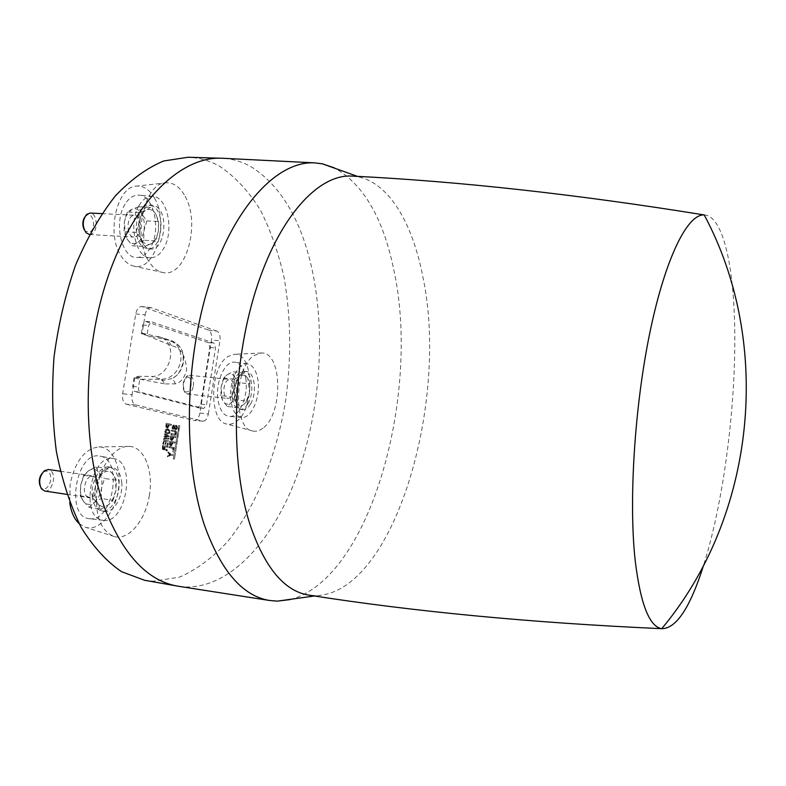 <?xml version="1.0" encoding="UTF-8"?>
<svg xmlns="http://www.w3.org/2000/svg" width="786" height="786" viewBox="0 0 786 786"><rect width="100%" height="100%" fill="white"/><g stroke="black" fill="none" stroke-linecap="round" stroke-linejoin="round"><path stroke-width="0.59" stroke-dasharray="3.93 2.95" d="M92.227 496.271C93.318 504.858 96.501 509.76 101.807 510.969C110.816 512.855 120.445 496.123 118.843 481.877C117.812 473.182 114.579 468.21 109.126 466.992C100.323 465.135 90.518 481.847 92.227 496.271M121.732 482.299C123.333 496.555 113.715 513.307 104.725 511.421C99.439 510.212 96.256 505.31 95.175 496.713C93.475 482.27 103.261 465.548 112.044 467.395C117.487 468.623 120.71 473.585 121.732 482.299M113.017 500.279L115.955 490.425L116.308 480.197L113.341 474.567L107.751 468.505L95.833 466.835L88.464 470.873L83.847 475.039L80.624 485.345L80.221 495.77L92.227 497.587L97.985 503.58L101.07 509.122L108.38 504.877C104.44 507.55 100.972 507.127 97.985 503.58C95.204 499.601 94.291 494.237 95.244 487.497C96.501 480.806 99.105 475.952 103.025 472.936C107.014 470.392 110.453 470.942 113.341 474.567L115.64 479.696L115.955 490.425L112.152 500.692L108.38 504.877L111.985 501.566L113.017 500.279L101.188 498.501L101.561 488.303C102.485 481.779 101.6 476.513 98.898 472.514C95.971 468.898 92.493 468.348 88.464 470.873L83.729 476.336L80.624 485.345L80.644 494.699L83.414 501.36C86.44 504.887 89.948 505.319 93.917 502.667L101.188 498.501M80.221 495.77L83.414 501.36L89.152 507.275L101.07 509.122M89.152 507.275L93.917 502.667C97.798 499.582 100.343 494.797 101.561 488.303L104.479 478.497L116.308 480.197M86.352 495.887L89.309 497.774C95.686 499.238 100.903 483.645 96.03 477.868L92.974 475.903C86.647 474.42 81.38 490.179 86.352 495.887M44.723 491.024C51.296 492.517 56.602 477.19 51.552 471.462L48.398 469.507M39.988 485.552L40.99 487.33C46.069 494.148 54.48 478.979 49.125 472.799C47.474 470.883 45.539 470.667 43.338 472.15L42.071 473.349M95.833 466.835L98.898 472.514L104.479 478.497M83.621 475.324L95.627 477.043L95.244 487.497L92.227 497.587M107.751 468.505L103.025 472.936L95.627 477.043M103.556 520.332C126.418 523.977 136.587 461.284 113.685 458.621L113.567 458.602C90.596 452.942 79.494 518.907 103.31 520.303L103.556 520.332M89.643 518.721C113.174 522.464 123.53 458.926 99.969 456.155L99.851 456.135C76.203 450.339 64.874 517.237 89.388 518.691L89.643 518.721M79.15 523.643L85.409 527.259C98.869 531.739 114.874 513.258 118.224 490.68C122.203 468.289 112.968 446.546 98.859 446.929C84.868 448.698 75.309 461.018 70.17 483.891L69.718 502.46M149.369 495.259C145.734 519.939 129.002 540.552 114.51 536.632C100.127 530.884 94.369 514.634 97.238 487.9C100.893 464.153 116.161 445.063 129.425 446.399C144.31 446.851 153.643 470.765 149.369 495.259M179.798 425.688L174.443 459.132L179.798 425.688L178.638 425.531L173.293 458.926L173.981 459.044M126.477 404.259L194.397 420.5C197.08 420.314 198.927 417.828 199.909 413.053L211.513 340.043C212.053 334.875 211.021 331.554 208.418 330.091L141.745 306.501C138.788 306.579 136.793 309.065 135.742 313.958L122.636 393.717C122.046 399.416 123.333 402.933 126.477 404.259L135.693 404.947C132.696 403.67 131.478 400.29 132.048 394.818L122.636 393.717M171.26 425.373L171.427 424.361L166.819 423.31L166.524 427.289L167.418 428.154L168.509 427.731L169.304 424.931L171.26 425.373L170.533 425.255L170.68 424.302L166.819 423.31M168.263 429.107L166.121 429.608L165.659 432.497L167.497 433.872L169.658 433.361L170.12 430.492L168.263 429.107L165.414 429.539L164.873 430.925L165.581 431.003M165.866 436.692L169.452 436.652L169.589 435.788L165.119 433.852L164.981 434.717L167.86 435.906L164.775 436.004L164.618 436.957L167.487 438.234L164.412 438.254L164.274 439.119L169.049 439.138L169.186 438.283L165.139 436.564L168.715 436.525L168.852 435.719L169.589 435.788M163.468 444.119L164.431 441.025L165.934 441.329L165.915 444.355L166.386 441.427L168.155 441.791L168.057 445.279L168.774 440.867L164.146 439.905L163.468 444.119L162.771 444.002L163.439 439.846L168.027 440.799L167.33 445.151L167.467 441.673L165.649 441.3L165.178 444.228L165.237 441.211L163.704 440.897L162.771 444.002M167.742 447.254L167.909 446.232L163.272 445.298L163.026 449.337L163.812 450.073L165.198 448.963L167.153 450.948L167.32 449.916L165.414 448.03L165.61 446.821L167.742 447.254L167.015 447.126L167.172 446.173L163.272 445.298M173.225 427.014L174.05 426.051L175.681 429.913L176.712 429.48L177.302 427.889L177.253 426.248L176.251 425.314L176.85 427.702L175.907 428.95L174.119 425.098L172.753 426.906L172.802 428.429L173.686 429.244L173.225 427.014L172.488 426.926L174.05 426.051L173.323 425.933M176.428 433.341L176.418 431.75L175.573 430.875L172.232 430.129L172.075 431.141L175.416 431.878L175.917 433.224L175.111 434.294L171.682 433.558L171.525 434.57L174.934 435.306L175.917 434.855L176.428 433.341L175.7 433.243L175.691 431.681L174.856 430.816L175.573 430.875M175.73 437.684L175.887 436.672L171.338 435.699L171.043 439.649L171.928 440.494L173.018 440.062L173.794 437.271L175.73 437.684L175.003 437.556L175.16 436.613L171.338 435.699M174.856 443.137L175.013 442.125L170.464 441.172L170.169 445.131L171.053 445.976L172.134 445.534L172.92 442.734L174.856 443.137L174.128 443.009L174.286 442.056L170.464 441.172M172.989 451.921L174.148 447.539L169.589 446.615L169.422 447.637L173.549 448.462L172.989 451.921L172.301 451.803L173.411 447.47L174.148 447.539M173.008 454.662L170.926 454.269L168.754 451.793L168.597 452.785L170.218 454.642L168.106 455.831L167.949 456.813L170.768 455.281L172.841 455.674L173.008 454.662L170.208 454.2L168.047 451.754L168.754 451.793M185.103 196.304C200.931 223.499 186.135 277.262 163.498 272.634C157.711 271.74 152.681 267.751 148.426 260.677C132.077 235.545 145.105 181.311 166.73 182.755C174.06 182.794 180.181 187.314 185.103 196.304M262.937 428.174C259.675 430.708 256.393 431.681 253.102 431.101C233.167 429.696 233.904 367.347 254.242 355.419L261.571 352.983C282.488 352.01 283.324 413.986 262.937 428.174M144.614 580.284L153.231 581.227L179.601 577.12C196.805 569.486 212.888 557.559 227.852 541.328C256.452 505.929 276.692 455.015 285.711 400.212C291.429 358.229 290.928 317.544 284.198 278.156C278.568 253.013 270.6 230.249 260.294 209.872C248.72 191.303 235.191 176.781 219.707 166.308C209.774 160.668 199.222 157.652 188.05 157.249M236.262 421.571C255.381 408.838 253.976 352.364 234.277 354.299L227.999 356.49C209.577 366.993 208.673 421.65 226.712 424.018C229.895 424.754 233.078 423.939 236.262 421.571M154.469 198.101C149.684 189.74 143.769 185.742 136.725 186.086C117.114 186.027 106.061 233.422 120.838 255.529C124.571 261.551 128.963 265.098 134.023 266.159C155.176 271.71 169.481 222.792 154.469 198.101M179.07 586.366L185.751 586.985C231.29 587.869 273.99 539.284 297.55 474.086C321.002 408.406 326.19 327.978 310.588 263.025C299.437 217.368 279.924 185.467 252.051 167.339C242.943 161.965 233.265 158.949 223.018 158.291M290.142 599.58C370.599 578.751 421.217 392.902 393.648 269.166C383.067 217.889 363.338 184.14 334.463 167.919M245.93 379.51C244.426 369.233 240.781 363.476 234.994 362.208C225.297 360.185 215.236 381.76 217.958 399.475C219.618 409.811 223.342 415.47 229.109 416.433C238.944 417.897 248.405 396.714 245.93 379.51M258.054 380.974C256.6 370.854 253.072 365.176 247.462 363.947C238.05 361.973 228.274 383.244 230.878 400.683C232.479 410.872 236.075 416.442 241.666 417.386C251.215 418.81 260.431 397.922 258.054 380.974M250.538 403.965C248.111 408.013 245.419 409.938 242.461 409.732C234.385 409.594 231.801 387.862 238.718 377.142C241.115 373.252 243.748 371.405 246.598 371.591C254.752 371.788 257.268 393.187 250.538 403.965M247.914 403.67C254.664 392.902 252.129 371.523 243.955 371.326C241.096 371.139 238.463 372.986 236.055 376.867C229.129 387.577 231.723 409.29 239.818 409.427C242.786 409.634 245.487 407.718 247.914 403.67M243.581 372.859L240.27 376.14L234.542 379.216L234.356 388.137L231.782 396.812L220.905 395.623L222.959 400.948L227.331 406.49L230.691 403.051L236.34 399.917L247.059 401.106L249.575 392.597L249.751 383.843L247.855 378.498L249.575 392.597L245.949 402.265L243.788 404.525C240.85 406.49 238.305 405.792 236.154 402.422C234.169 398.689 233.57 393.924 234.356 388.137C235.368 382.428 237.343 378.43 240.27 376.14C243.238 374.283 245.763 375.069 247.855 378.498L243.581 372.859L232.784 371.758L227.085 374.794L224.413 377.624L221.112 386.722L222.084 399.121L222.959 400.948C225.15 404.309 227.724 405.006 230.691 403.051C233.599 400.722 235.545 396.763 236.527 391.192C237.293 385.562 236.714 380.886 234.759 377.142L232.784 371.758M236.34 399.917L236.527 391.192L239.032 382.723L249.751 383.843M239.032 382.723L234.759 377.142C232.636 373.723 230.082 372.937 227.085 374.794L223.676 378.086L234.542 379.216M233.678 390.367C234.277 384.167 233.02 380.552 229.885 379.491C227.066 379.648 225.12 382.35 224.049 387.577C223.45 393.786 224.717 397.411 227.822 398.463C230.671 398.296 232.617 395.604 233.678 390.367M193.346 386.024C193.946 379.913 192.619 376.337 189.367 375.276L186.999 376.013L183.364 383.224C182.824 387.351 183.423 390.524 185.172 392.754L187.333 393.983C190.271 393.835 192.275 391.182 193.346 386.024M191.057 385.621C191.381 378.803 189.632 376.062 185.83 377.398L182.843 383.322L184.327 391.153C187.333 393.265 189.583 391.418 191.057 385.621M220.905 395.623L221.112 386.722L223.676 378.086M227.331 406.49L238.129 407.708L243.788 404.525L247.059 401.106M231.782 396.812L236.154 402.422L238.129 407.708M125.082 204.203C113.331 222.163 121.525 258.329 136.676 257.474C141.991 257.474 146.54 254.271 150.332 247.855C161.356 230.2 154.027 195.272 138.788 195.125C133.571 194.899 129.002 197.925 125.082 204.203M139.26 205.264C127.823 222.988 135.723 258.633 150.45 257.779C155.608 257.779 160.03 254.615 163.724 248.288C174.463 230.868 167.389 196.421 152.592 196.304C147.522 196.087 143.081 199.074 139.26 205.264M156.453 206.639C169.236 214.352 164.303 250.862 150.696 249.005L146.894 247.718C133.846 240.762 138.562 203.25 152.229 205.136L156.453 206.639M153.545 206.512L149.311 205.008C135.614 203.112 130.898 240.585 143.976 247.541L147.788 248.828C161.425 250.685 166.357 214.205 153.545 206.512M141.46 239.583C138.876 234.778 138.051 229.109 138.975 222.556C140.193 216.15 142.639 211.965 146.334 210C150.077 208.536 153.299 210.039 155.992 214.509L158.497 222.517L158.369 231.271L156.168 238.266L151.197 243.778C147.493 245.389 144.251 243.994 141.46 239.583L144.251 246.529L151.197 243.778L155.49 240.909L156.05 239.494L158.369 231.271L158.664 221.514L155.992 214.509L150.696 207.317L146.334 210L139.299 212.584L138.975 222.556L136.027 232.41L141.46 239.583M127.322 212.004L124.385 221.79L125.416 235.436L126.929 238.728C129.759 243.12 133.04 244.515 136.774 242.913C140.429 240.86 142.836 236.714 144.005 230.485C144.909 224.138 144.103 218.577 141.578 213.802C138.847 209.351 135.595 207.848 131.812 209.302L127.322 212.004L139.299 212.584M155.49 240.909L143.691 240.211L144.005 230.485L146.864 220.895L141.578 213.802L138.817 206.757L131.812 209.302L126.065 215.993L124.385 221.79L124.05 231.732L126.929 238.728L132.362 245.802L144.251 246.529M136.027 232.41L124.05 231.732M132.746 215.649C125.819 218.262 126.851 237.274 133.885 237.077L135.85 236.665C142.708 233.904 141.657 215.099 134.612 215.276L132.746 215.649M89.427 234.503L91.461 234.11C98.525 231.408 97.346 212.888 90.085 213.045M84.269 229.797L85.183 231.055L89.624 232.184C96.354 229.541 93.563 211.837 86.902 215.177L84.642 217.191M143.691 240.211L136.774 242.913L132.362 245.802M138.817 206.757L150.696 207.317M146.864 220.895L158.664 221.514M179.346 425.58L178.638 425.531M173.293 458.926L179.061 425.629M174.443 459.132L173.716 459.004M171.427 424.361L170.68 424.302M166.111 423.251L165.817 427.181L166.701 428.036L167.782 427.623L168.577 424.813L170.533 425.255M166.455 425.58L165.748 425.491M166.524 427.289L165.817 427.181M167.418 428.154L166.701 428.036M168.509 427.731L167.782 427.623M169.108 426.179L168.371 426.081M169.304 424.931L168.577 424.813M167.556 426.906L168.155 424.715L166.367 424.312L166.838 427.152L168.273 426.965L168.852 424.823L167.104 424.43L166.986 426.68L168.273 426.965M166.259 426.611L166.986 426.68M166.838 427.152L167.565 427.211M166.21 425.324L166.946 425.423M166.367 424.312L167.104 424.43M168.852 424.823L168.155 424.715M167.998 425.737L168.695 425.815M166.121 429.608L165.414 429.539M164.873 430.925L164.952 432.388L166.789 433.754L168.931 433.253L169.393 430.423L167.546 429.048M165.659 432.497L164.952 432.388M169.658 433.361L168.931 433.253M170.189 432.015L169.462 431.927M170.12 430.492L169.393 430.423M169.049 431.838L168.97 430.905L167.015 429.903L165.659 430.178L165.374 431.897L167.516 432.919L169.747 431.917L169.668 431.013L167.732 430.021L166.386 430.286L166.111 431.966L168.233 432.978L169.747 431.917M168.695 432.624L169.403 432.683M165.374 431.897L166.111 431.966M165.296 431.013L166.033 431.101M165.659 430.178L166.386 430.286M168.97 430.905L169.668 431.013M169.452 436.652L168.715 436.525M168.852 435.719L164.412 433.793L164.284 434.599L167.143 435.935L164.068 435.945L163.92 436.839L166.77 438.254L163.704 438.195L163.576 438.991L168.322 439.02L168.45 438.215L165.139 436.564M165.119 433.852L164.412 433.793M164.981 434.717L164.284 434.599M167.86 435.906L167.163 435.798M167.84 435.994L167.143 435.935M164.775 436.004L164.068 435.945M164.618 436.957L163.92 436.839M167.487 438.234L166.789 438.116M167.467 438.313L166.77 438.254M164.412 438.254L163.704 438.195M164.274 439.119L163.576 438.991M169.049 439.138L168.322 439.02M169.186 438.283L168.45 438.215M165.856 436.77L165.119 436.702M163.704 440.897L164.431 441.025M163.92 444.218L163.183 444.09M165.934 441.329L165.237 441.211M165.463 444.257L164.765 444.139M165.915 444.355L165.178 444.228M166.386 441.427L165.649 441.3M168.155 441.791L167.467 441.673M167.614 445.19L166.917 445.072M168.057 445.279L167.33 445.151M168.774 440.867L168.027 440.799M164.146 439.905L163.439 439.846M167.909 446.232L167.172 446.173M162.564 445.24L162.319 449.228L163.115 449.956L164.471 448.835L166.426 450.81L166.583 449.838L164.677 447.951L164.883 446.703L167.015 447.126M162.928 447.489L162.221 447.401M163.026 449.337L162.319 449.228M164.765 449.68L164.038 449.563M165.198 448.963L164.471 448.835M167.153 450.948L166.426 450.81M167.32 449.916L166.583 449.838M165.414 448.03L164.677 447.951M165.61 446.821L164.883 446.703M162.731 448.501L163.891 448.777L164.461 446.615L162.83 446.291L162.731 448.501L163.969 449.081L165.158 446.733L163.567 446.419L163.468 448.58M162.83 446.291L163.567 446.419M162.673 447.273L163.409 447.362M164.461 446.615L165.158 446.733M164.254 447.892L164.962 447.981M164.598 448.845L163.891 448.777M163.252 449.012L163.969 449.081M173.5 426.326L172.773 426.218M173.342 425.933L174.973 429.795L175.985 429.372L176.526 426.179L175.759 425.314L175.396 426.179L176.152 427.623L175.258 428.901L173.549 425.069L172.055 426.827L172.095 428.321L172.959 429.127L172.488 426.926M174.541 426.778L173.844 426.68M174.954 428.734L174.256 428.635M175.681 429.913L174.973 429.795M176.712 429.48L175.985 429.372M177.302 427.889L176.565 427.8M177.253 426.248L176.526 426.179M176.477 425.364L175.759 425.314M176.251 425.314L175.543 425.265M176.093 426.297L175.396 426.179M176.3 426.346L175.592 426.228M176.801 426.808L176.103 426.7M176.85 427.702L176.152 427.623M176.496 428.684L175.799 428.616M175.907 428.95L175.19 428.891M175.445 428.223L174.708 428.154M174.973 426.041L174.246 425.973M174.276 425.128L173.549 425.069M173.303 425.57L172.596 425.511M172.753 426.906L172.055 426.827M172.802 428.429L172.095 428.321M173.686 429.244L172.959 429.127M173.844 428.262L173.107 428.203M173.264 427.781L172.537 427.712M176.418 431.75L175.691 431.681M174.856 430.816L171.525 430.08L171.377 431.033L174.698 431.76L175.219 433.145L174.394 434.236L170.984 433.499L170.827 434.452L174.227 435.179L175.199 434.746L175.7 433.243M172.232 430.129L171.525 430.08M172.075 431.141L171.377 431.033M175.416 431.878L174.698 431.76M175.897 432.3L175.199 432.192M175.917 433.224L175.219 433.145M175.907 433.273L175.209 433.184M175.612 434.088L174.905 434.019M175.023 434.285L174.305 434.226M171.682 433.558L170.984 433.499M171.525 434.57L170.827 434.452M174.865 435.287L174.158 435.169M175.917 434.855L175.199 434.746M176.418 433.381L175.691 433.292M175.887 436.672L175.16 436.613M170.641 435.64L170.346 439.541L171.22 440.376L172.291 439.944L173.067 437.144L175.003 437.556M170.975 437.949L170.277 437.861M171.043 439.649L170.346 439.541M171.928 440.494L171.22 440.376M173.018 440.062L172.291 439.944M173.598 438.509L172.871 438.411M173.794 437.271L173.067 437.144M172.065 439.236L172.665 437.055L170.896 436.682L171.358 439.492L172.773 439.305L173.352 437.173L171.623 436.8L171.505 439.04L172.773 439.305M170.778 438.961L171.505 439.04M171.358 439.492L172.075 439.551M170.729 437.694L171.466 437.792M170.896 436.682L171.623 436.8M173.352 437.173L172.665 437.055M172.498 438.067L173.195 438.156M175.013 442.125L174.286 442.056M169.756 441.123L169.462 445.023L170.336 445.849L171.417 445.416L172.193 442.606L174.128 443.009M170.1 443.432L169.403 443.343M170.169 445.131L169.462 445.023M171.053 445.976L170.336 445.849M172.134 445.534L171.417 445.416M172.724 443.972L171.996 443.874M172.92 442.734L172.193 442.606M171.191 444.709L171.78 442.528L170.012 442.154L169.894 444.444L170.483 444.964L171.898 444.778L172.478 442.646L170.739 442.282L170.631 444.512L171.898 444.778M169.894 444.444L170.631 444.512M170.483 444.964L171.201 445.033M169.855 443.176L170.582 443.265M170.012 442.154L170.739 442.282M172.478 442.646L171.78 442.528M171.623 443.54L172.321 443.628M173.431 452.009L172.714 451.881M173.411 447.47L168.882 446.556L168.725 447.519L172.851 448.344L172.301 451.803M169.589 446.615L168.882 446.556M169.422 447.637L168.725 447.519M173.549 448.462L172.851 448.344M170.926 454.269L170.208 454.2M168.047 451.754L167.899 452.667L169.511 454.613L167.408 455.752L167.261 456.676L170.051 455.153L172.124 455.546L172.272 454.593M168.597 452.785L167.899 452.667M170.218 454.642L169.521 454.534M170.208 454.681L169.511 454.613M168.106 455.831L167.408 455.752M167.949 456.813L167.261 456.676M170.768 455.281L170.051 455.153M172.841 455.674L172.124 455.546M135.742 313.958L145.135 314.813L142.128 333.205L147.07 334.807L148.583 325.542L151.492 321.808L213.998 343.099L215.531 348.031L206.522 404.81L203.78 408.484L140.409 392.204C138.876 391.526 138.257 389.777 138.552 386.977L140.075 377.634L135.084 376.278L132.048 394.818M135.693 404.947L202.749 421.119L194.034 420.441M199.909 413.053L208.349 414.016C207.396 418.604 205.647 420.991 203.083 421.178L202.749 421.119M208.349 414.016L219.942 340.77L211.513 340.043M208.418 330.091L217.015 331.201C219.491 332.606 220.463 335.799 219.942 340.77M217.015 331.201L151.551 307.798L142.472 306.668M145.135 314.813C146.137 310.106 148.053 307.709 150.863 307.631L151.551 307.798M140.075 377.634L134.062 377.644L140.055 379.265L161.887 379.343L166.829 378.547C174.502 375.276 179.11 369.449 180.652 361.079C181.566 355.675 180.515 350.605 177.489 345.86L171.544 340.839L147.188 335.583L141.264 333.667L147.07 334.807M142.128 333.205L161.238 337.459C178.55 344.307 170.179 377.634 151.374 376.415L135.084 376.278M134.062 377.644L132.638 386.339L134.455 391.418L140.409 392.204M141.264 333.667L142.679 325.031L145.518 321.415L208.319 342.696L209.823 347.481L200.813 404.151L198.131 407.718L134.455 391.418M140.055 379.265L165.256 383.951L161.307 379.53L161.887 379.343L151.374 376.415M165.256 383.951L175.524 383.843C180.633 382.733 184.327 378.174 186.606 370.186C185.742 355.763 180.79 347.609 171.751 345.712L147.188 335.583M157.878 336.359L168.292 339.768L169.678 340.957C179.729 343.089 184.307 350.222 183.433 362.346C182.057 369.617 178.442 374.981 172.586 378.439L163.291 380.414L161.307 379.53M171.446 345.614L167.723 339.866M352.393 176.103L359.438 177.125C389.954 184.189 412.837 224.462 422.868 276.81C449.445 401.243 394.366 592.595 316.473 595.641L309.37 595.208M704.227 214.932C720.86 215.649 731.57 255.617 734.114 310.116C738.025 389.07 725.35 496.575 703.578 565.291M167.497 433.872L166.789 433.754M166.937 432.831L167.664 432.89M168.106 430.089L167.398 429.971M175.524 383.843L172.586 378.439C175.563 375.728 179.1 376.494 183.177 362.091C183.511 349.731 180.534 348.453 178.825 345.771C175.032 342.46 172.606 340.819 171.544 340.839L161.238 337.459M132.638 386.339L138.552 386.977M197.984 407.688L203.633 408.455M200.813 404.151L206.522 404.81M209.823 347.481L215.531 348.031M208.319 342.696L213.998 343.099M145.891 321.494L151.875 321.887M142.679 325.031L148.583 325.542M101.807 510.969L104.725 511.421M66.83 494.374L89.309 497.774M80.319 496.015L80.644 494.699M83.847 475.039L83.729 476.336M112.152 500.692L111.985 501.566M115.768 478.782L115.64 479.696M114.51 536.632L85.409 527.259M261.571 352.983L234.277 354.299M166.73 182.755L136.725 186.086M247.462 363.947L234.994 362.208M243.955 371.326L246.598 371.591M189.367 375.276L229.885 379.491M185.83 377.398L186.999 376.013M224.629 376.907L224.413 377.624M245.949 402.265L245.782 402.756M150.45 257.779L136.676 257.474M149.311 205.008L152.229 205.136M126.065 215.993L126.065 215.295M89.457 234.513L133.885 237.077M85.183 231.055L86.067 232.744M85.625 216.032L86.607 214.44M156.168 238.266L156.05 239.494M166.789 428.056L167.506 428.174M166.956 427.171L167.673 427.23M167.054 433.803L167.772 433.921M167.064 428.969L167.782 429.028M167.516 432.919L168.233 432.978M167.015 429.903L167.732 430.021M163.331 449.022L164.048 449.091M175.042 429.804L175.75 429.922M175.258 428.901L175.976 428.96M173.392 425.039L174.119 425.098M173.067 428.203L173.785 428.262M174.394 434.236L175.111 434.294M174.227 435.179L174.934 435.306M171.279 440.386L171.987 440.504M171.446 439.502L172.173 439.57M170.385 445.859L171.093 445.976M170.562 444.974L171.279 445.043M198.131 407.718L203.78 408.484M145.518 321.415L151.492 321.808M150.863 307.631L141.745 306.501M203.083 421.178L194.397 420.5M152.592 196.304L138.788 195.125M163.498 272.634L134.023 266.159M241.666 417.386L229.109 416.433M253.102 431.101L226.712 424.018M113.567 458.602L99.851 456.135M103.31 520.303L89.388 518.691M129.425 446.399L98.859 446.929M359.438 177.125L357.512 176.378M316.473 595.641L314.429 595.985M101.905 213.635L134.612 215.276M147.788 248.828L150.696 249.005M187.333 393.983L227.822 398.463M184.327 391.153L185.172 392.754M239.818 409.427L242.461 409.732M60.276 471.217L92.974 475.903M40.793 487.055L41.412 488.813M43.338 472.15L44.517 470.657M109.126 466.992L112.044 467.395"/><path stroke-width="1.18" d="M60.276 471.217L48.398 469.507L44.517 470.657C39.388 476.1 38.357 482.152 41.412 488.813L44.723 491.024L66.83 494.374M42.071 473.349C39.359 477.112 38.661 481.179 39.988 485.552M69.718 502.46C71.045 511.951 74.189 519.015 79.15 523.643M223.018 158.291L188.05 157.249L163.704 160.983C147.1 167.86 130.948 179.542 115.247 196.048C100.176 215.236 86.922 238.374 75.466 265.442C65.425 294.298 58.272 324.893 54.008 357.227C51.611 389.758 52.397 421.168 56.366 451.459C62.074 480.295 70.367 505.644 81.223 527.494C93.239 546.84 106.68 561.568 121.545 571.677L144.614 580.284L179.07 586.366M221.298 158.212C181.173 156.561 134.563 200.047 108.301 275.906C82.009 351.588 81.744 449.592 106.248 512.079C124.571 556.282 148.279 580.952 177.371 586.091M334.463 167.919L322.329 163.812L314.479 162.849C277.93 160.825 234.592 205.244 209.459 283.294C184.297 361.167 182.863 462.119 204.684 525.883C221.151 571.235 242.776 596.102 269.549 600.475L277.429 601.133L290.142 599.58M101.905 213.635L90.085 213.045L86.607 214.44C82.324 220.326 82.147 226.427 86.067 232.744L89.457 234.513M84.642 217.191C82.383 221.279 82.255 225.484 84.269 229.797M309.37 595.208L308.682 595.1C284.06 591.092 264.361 567.178 249.584 523.338C230.19 462.207 232.155 365.814 255.45 291.4C278.716 216.818 318.369 174.138 351.706 176.064L352.393 176.103M703.578 565.291C690.255 607.48 676.314 628.613 661.743 628.692C649.354 626.609 640.511 604.002 635.226 560.88C628.594 501.429 634.548 405.979 650.071 331.643C665.604 257.13 687.691 213.772 704.217 214.932L704.227 214.932C575.647 194.201 458.13 181.252 351.706 176.064M704.217 214.932C773.444 344.081 755.768 516.294 661.743 628.682L661.743 628.682C531.631 622.846 413.947 611.655 308.682 595.1M269.549 600.475L178.157 586.218M314.479 162.849L222.104 158.241M357.512 176.378L322.329 163.812M314.429 595.985L277.429 601.133"/></g></svg>
